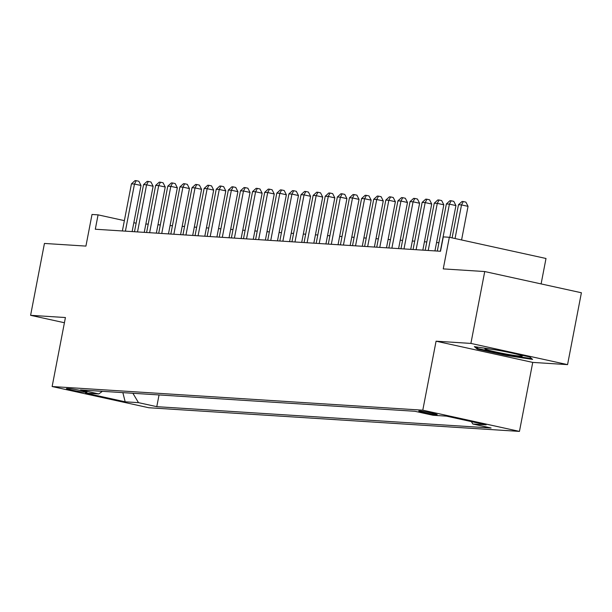 <?xml version="1.0" encoding="UTF-8"?>
<svg xmlns="http://www.w3.org/2000/svg" width="612" height="612" viewBox="0 0 612 612"><rect width="100%" height="100%" fill="white"/><g stroke="black" fill="none" stroke-linecap="round" stroke-linejoin="round"><path stroke-width="0.92" d="M419.625 411.004A9.387 0.535 -169.1 0 0 418.776 411.065A9.387 0.535 -169.1 0 0 425.952 412.978A9.387 0.535 -169.1 0 0 436.348 414.668A9.387 0.535 -169.1 0 0 437.205 414.607A9.387 0.535 -169.1 0 0 430.022 412.695A9.387 0.535 -169.1 0 0 419.625 411.004M541.107 283.914L546.003 258.486L449.338 237.272L443.287 236.89L440.518 251.264L95.304 229.232L98.073 214.858L92.014 214.468L85.925 246.093L44.439 243.446L30.6 315.318L64.421 322.738M567.561 364.63L581.4 292.758L484.735 271.544L470.896 343.416L436.073 341.19L422.785 410.185L519.45 431.399L532.738 362.403L567.561 364.63L470.896 343.416M422.785 410.185L52.135 386.532L148.8 407.745L519.45 431.399M83.484 392.108L86.154 392.277A9.088 0.52 -169.1 0 0 86.981 392.223A9.088 0.52 -169.1 0 0 80.019 390.364A9.088 0.52 -169.1 0 0 69.952 388.727L67.289 388.559A9.088 0.52 -169.1 0 0 66.463 388.612A9.088 0.52 -169.1 0 0 73.417 390.471A9.088 0.52 -169.1 0 0 83.484 392.108L83.668 391.167M132.888 393.271L138.496 402.658L156.779 406.666L491.092 428.002L472.801 423.994L486.127 424.843L446.416 416.129L433.097 415.273L414.806 411.264L80.493 389.928L98.784 393.937L102.38 391.32M138.496 402.658L125.169 401.801L85.458 393.088L98.784 393.937M449.338 237.272L443.249 268.897L484.735 271.544M52.135 386.532L65.423 317.536L30.6 315.318M136.132 223.212L133.837 222.707M124.366 220.626L98.073 214.858M438.911 242.712L436.555 242.559M426.801 241.939L424.437 241.786M414.691 241.166L412.327 241.013M402.574 240.386L400.217 240.241M390.464 239.613L388.1 239.468M378.354 238.841L375.99 238.695M366.236 238.068L363.88 237.923M354.126 237.295L351.762 237.15M342.009 236.523L339.652 236.377M329.899 235.75L327.542 235.597M317.789 234.977L315.425 234.824M305.671 234.205L303.315 234.052M293.561 233.432L291.205 233.279M281.451 232.659L279.087 232.506M269.334 231.887L266.977 231.734M257.224 231.114L254.86 230.961M245.114 230.342L242.75 230.188M232.996 229.569L230.64 229.416M220.886 228.796L218.522 228.643M208.776 228.024L206.412 227.871M196.659 227.251L194.302 227.098M184.549 226.478L182.185 226.325M172.431 225.706L170.075 225.553M160.321 224.925L157.965 224.78M148.211 224.153L145.847 224.007M159.043 394.939L156.779 406.666M472.801 423.994L471.378 421.607M122.867 392.629L125.169 401.801M436.073 341.19L532.738 362.403M500.616 350.569L474.369 346.629L477.238 349.077L506.346 355.465L532.593 359.405L529.724 356.957L500.616 350.569M506.468 354.83L506.346 355.465M477.444 348.006L477.238 349.077M132.131 231.581L141.005 185.474L134.479 184.044L125.406 231.152M131.45 183.852L135.038 180.601L136.246 180.678L134.479 184.044L131.45 183.852L122.377 230.961M136.246 180.678L138.855 181.251L141.005 185.474M509.834 352.589A19.064 1.094 -169.1 0 0 484.987 348.748A19.064 1.094 -169.1 0 0 488.284 350.14A19.064 1.094 -169.1 0 0 510.026 354.723A19.064 1.094 -169.1 0 0 522.235 355.924A19.064 1.094 -169.1 0 0 518.899 354.738A19.064 1.094 -169.1 0 0 513.032 353.292M531.66 358.609L506.369 354.815L478.163 348.626L476.136 346.897M144.241 232.353L153.122 186.247L146.589 184.816L137.516 231.925M143.56 184.625L147.148 181.374L148.356 181.45L146.589 184.816L143.56 184.625L134.487 231.734M148.356 181.45L150.973 182.024L153.122 186.247M156.351 233.126L165.232 187.02L158.699 185.589L149.626 232.698M155.67 185.398L159.258 182.147L160.474 182.223L158.699 185.589L155.67 185.398L146.605 232.506M160.474 182.223L163.083 182.797L165.232 187.02M168.468 233.899L177.342 187.792L170.817 186.362L161.744 233.47M167.787 186.17L171.375 182.919L172.584 182.996L170.817 186.362L167.787 186.17L158.715 233.279M172.584 182.996L175.2 183.569L177.342 187.792M180.578 234.671L189.46 188.565L182.927 187.134L173.854 234.243M179.897 186.943L183.485 183.692L184.694 183.768L182.927 187.134L179.897 186.943L170.825 234.052M184.694 183.768L187.31 184.342L189.46 188.565M192.696 235.444L201.57 189.345L195.037 187.907L185.964 235.016M192.007 187.716L195.595 184.464L196.812 184.541L195.037 187.907L192.007 187.716L182.942 234.824M196.812 184.541L199.42 185.115L201.57 189.345M204.806 236.217L213.68 190.118L207.154 188.68L198.081 235.788M204.125 188.488L207.713 185.237L208.922 185.314L207.154 188.68L204.125 188.488L195.052 235.597M208.922 185.314L211.538 185.887L213.68 190.118M216.916 236.989L225.797 190.89L219.264 189.452L210.191 236.561M216.235 189.261L219.823 186.01L221.031 186.086L219.264 189.452L216.235 189.261L207.162 236.37M221.031 186.086L223.648 186.66L225.797 190.89M229.033 237.762L237.907 191.663L231.374 190.225L222.309 237.334M228.352 190.034L231.94 186.782L233.149 186.859L231.374 190.225L228.352 190.034L219.28 237.142M233.149 186.859L235.758 187.433L237.907 191.663M241.143 238.542L250.025 192.436L243.492 190.998L234.419 238.106M240.462 190.806L244.05 187.555L245.259 187.632L243.492 190.998L240.462 190.806L231.39 237.915M245.259 187.632L247.875 188.205L250.025 192.436M253.253 239.315L262.135 193.208L255.602 191.77L246.529 238.879M252.572 191.579L256.16 188.328L257.377 188.412L255.602 191.77L252.572 191.579L243.5 238.688M257.377 188.412L259.985 188.978L262.135 193.208M265.371 240.088L274.245 193.981L267.712 192.543L258.647 239.659M264.69 192.352L268.278 189.1L269.487 189.185L267.712 192.543L264.69 192.352L255.617 239.46M269.487 189.185L272.095 189.758L274.245 193.981M277.481 240.86L286.362 194.754L279.829 193.323L270.756 240.432M276.8 193.124L280.388 189.881L281.597 189.957L279.829 193.323L276.8 193.124L267.727 240.233M281.597 189.957L284.213 190.531L286.362 194.754M289.591 241.633L298.472 195.526L291.939 194.096L282.866 241.205M288.91 193.897L292.498 190.653L293.714 190.73L291.939 194.096L288.91 193.897L279.837 241.006M293.714 190.73L296.323 191.304L298.472 195.526M301.708 242.406L310.582 196.299L304.057 194.868L294.984 241.977M301.028 194.67L304.615 191.426L305.824 191.502L304.057 194.868L301.028 194.67L291.955 241.778M305.824 191.502L308.44 192.076L310.582 196.299M313.818 243.178L322.7 197.072L316.167 195.641L307.094 242.75M313.137 195.442L316.725 192.199L317.934 192.275L316.167 195.641L313.137 195.442L304.065 242.551M317.934 192.275L320.55 192.849L322.7 197.072M325.928 243.951L334.81 197.844L328.277 196.414L319.204 243.522M325.247 196.215L328.835 192.971L330.052 193.048L328.277 196.414L325.247 196.215L316.182 243.331M330.052 193.048L332.66 193.621L334.81 197.844M338.046 244.723L346.92 198.617L340.394 197.186L331.322 244.295M337.365 196.995L340.953 193.744L342.162 193.82L340.394 197.186L337.365 196.995L328.292 244.104M342.162 193.82L344.778 194.394L346.92 198.617M350.156 245.496L359.037 199.39L352.504 197.959L343.431 245.068M349.475 197.768L353.063 194.517L354.272 194.593L352.504 197.959L349.475 197.768L340.402 244.877M354.272 194.593L356.888 195.167L359.037 199.39M362.273 246.269L371.147 200.162L364.614 198.732L355.541 245.84M361.593 198.54L365.173 195.289L366.389 195.366L364.614 198.732L361.593 198.54L352.52 245.649M366.389 195.366L368.998 195.939L371.147 200.162M374.383 247.041L383.257 200.935L376.732 199.504L367.659 246.613M373.702 199.313L377.29 196.062L378.499 196.138L376.732 199.504L373.702 199.313L364.63 246.422M378.499 196.138L381.115 196.712L383.257 200.935M386.493 247.814L395.375 201.708L388.842 200.277L379.769 247.386M385.812 200.086L389.4 196.835L390.617 196.911L388.842 200.277L385.812 200.086L376.74 247.194M390.617 196.911L393.225 197.485L395.375 201.708M398.611 248.587L407.485 202.48L400.952 201.05L391.887 248.158M397.93 200.858L401.518 197.607L402.727 197.684L400.952 201.05L397.93 200.858L388.857 247.967M402.727 197.684L405.335 198.257L407.485 202.48M410.721 249.359L419.603 203.253L413.069 201.822L403.997 248.931M410.04 201.631L413.628 198.38L414.837 198.456L413.069 201.822L410.04 201.631L400.967 248.74M414.837 198.456L417.453 199.03L419.603 203.253M422.831 250.132L431.712 204.025L425.179 202.595L416.106 249.704M422.15 202.404L425.738 199.152L426.954 199.229L425.179 202.595L422.15 202.404L413.077 249.512M426.954 199.229L429.563 199.803L431.712 204.025M434.948 250.905L443.822 204.806L437.289 203.368L428.224 250.476M434.268 203.176L437.855 199.925L439.064 200.002L437.289 203.368L434.268 203.176L425.195 250.285M439.064 200.002L441.673 200.575L443.822 204.806M449.812 237.38L455.94 205.578L449.407 204.14L440.334 251.249M446.377 203.949L449.965 200.698L451.174 200.774L449.407 204.14L446.377 203.949L437.305 251.058M451.174 200.774L453.79 201.348L455.94 205.578M461.578 239.958L468.05 206.351L461.517 204.913L455.045 238.527M458.487 204.722L462.075 201.47L463.292 201.547L461.517 204.913L458.487 204.722L452.107 237.884M463.292 201.547L465.9 202.121L468.05 206.351M86.231 391.864L86.154 392.277"/></g></svg>
